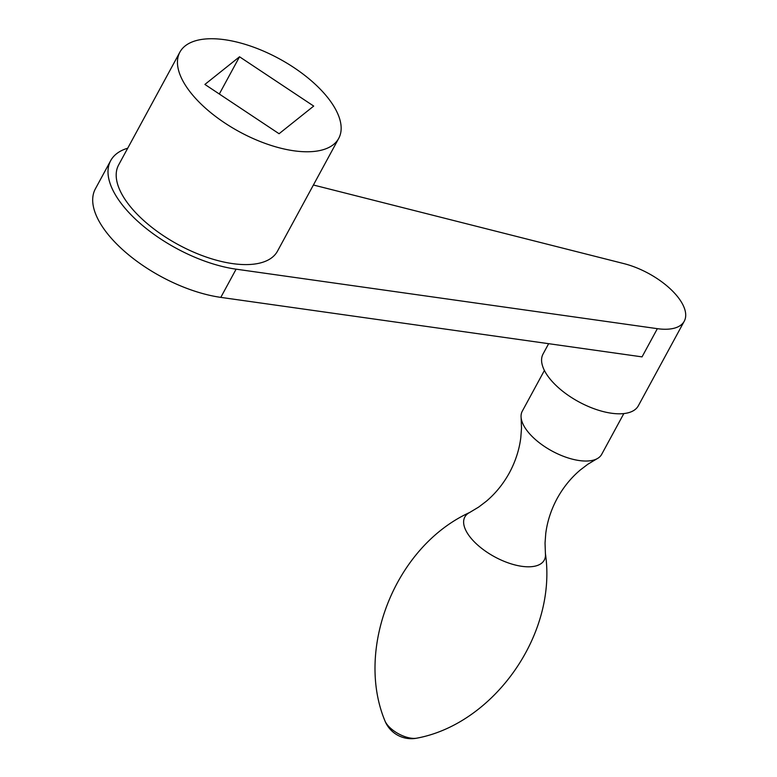 <?xml version="1.0" encoding="UTF-8"?>
<svg xmlns="http://www.w3.org/2000/svg" width="777" height="777" viewBox="0 0 777 777"><rect width="100%" height="100%" fill="white"/><g stroke="black" fill="none" stroke-linecap="round" stroke-linejoin="round"><path stroke-width="1.17" d="M279.069 133.731L204.895 84.431L239.53 56.779L313.704 106.08L279.069 133.731M219.318 94.007L239.53 56.779M127.719 148.203A99.407 45.746 28.5 0 0 110.684 160.635L95.377 188.84A99.407 45.746 28.5 0 0 125.447 252.156A99.407 45.746 28.5 0 0 220.794 297.377L642.045 356.876L657.361 328.671A54.225 24.951 28.5 0 0 684.255 321.212A54.225 24.951 28.5 0 0 682.76 304.526A54.225 24.951 28.5 0 0 623.941 263.626L313.403 185.004M336.237 110.567A90.375 41.589 28.5 0 0 255.06 47.698A90.375 41.589 28.5 0 0 179.885 52.137A90.375 41.589 28.5 0 0 239.462 131.799A90.375 41.589 28.5 0 0 338.723 138.374A90.375 41.589 28.5 0 0 336.237 110.567M110.684 160.635A99.407 45.746 28.5 0 0 140.754 223.951A99.407 45.746 28.5 0 0 236.111 269.172L657.361 328.671M384.819 720.58C355.186 648.659 395.182 546.435 469.794 512.422A45.183 20.794 -151.5 0 0 469.599 512.519A45.183 20.794 -151.5 0 0 494.628 556.818A45.183 20.794 -151.5 0 0 545.415 553.68A45.183 20.794 -151.5 0 0 545.396 553.467C557.497 634.566 493.56 723.785 417.094 738.111A20.804 9.577 -151.5 0 1 416.89 738.15A20.804 9.577 -151.5 0 1 398.533 733.809A20.804 9.577 -151.5 0 1 384.897 720.774A20.804 9.577 -151.5 0 1 384.8 720.532M623.824 413.578L601.689 454.331A45.183 20.794 -151.5 0 1 596.94 458.799A45.183 20.794 -151.5 0 1 552.058 451.048A45.183 20.794 -151.5 0 1 521.114 417.628A45.183 20.794 -151.5 0 1 522.27 411.218L544.405 370.454M684.255 321.212L638.344 405.769A54.225 24.951 -151.5 0 1 578.787 401.826A54.225 24.951 -151.5 0 1 543.045 354.021L548.649 343.687M179.885 52.137L118.628 164.947A90.375 41.589 28.5 0 0 178.205 244.619A90.375 41.589 28.5 0 0 277.467 251.194L338.723 138.374M236.111 269.172L220.794 297.377M384.897 720.774A28.467 28.467 0 0 0 416.89 738.15M545.415 553.68L545.036 543.065L545.745 533.585C547.27 521.503 551.058 509.838 557.109 498.572C563.267 487.373 570.988 477.845 580.283 469.998L587.839 464.248L596.94 458.799M469.599 512.519L478.71 507.051L486.276 501.291C495.571 493.434 503.302 483.906 509.459 472.698C515.491 461.431 519.269 449.766 520.794 437.694L521.503 428.224L521.114 417.628"/></g></svg>
